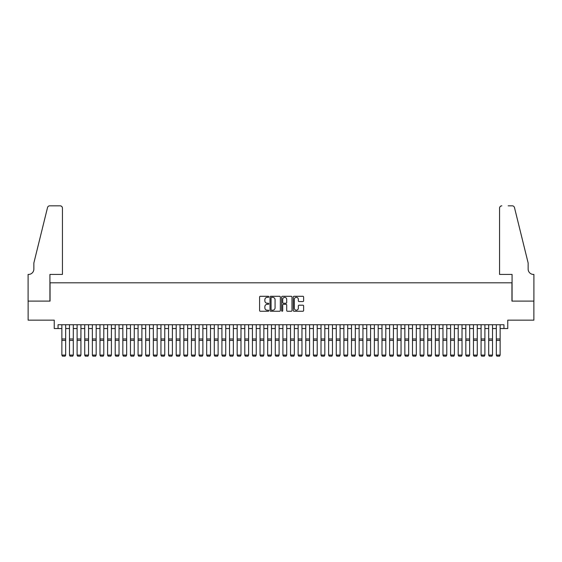 <?xml version="1.0" encoding="UTF-8"?>
<svg xmlns="http://www.w3.org/2000/svg" width="562" height="562" viewBox="0 0 562 562"><rect width="100%" height="100%" fill="white"/><g stroke="black" fill="none" stroke-linecap="round" stroke-linejoin="round"><path stroke-width="0.84" d="M268.805 296.813A0.527 0.527 0 0 0 268.285 296.293L260.332 296.293A0.745 0.745 0 0 0 259.581 297.038L259.581 310.505A0.745 0.745 0 0 0 260.332 311.257L268.285 311.257A0.527 0.527 0 0 0 268.805 310.73A0.527 0.527 0 0 0 268.285 310.21L267.252 310.21A2.396 2.396 0 0 1 264.857 307.814L264.857 306.69A2.396 2.396 0 0 1 267.252 304.295L268.285 304.295A0.527 0.527 0 0 0 268.805 303.775A0.527 0.527 0 0 0 268.285 303.248L267.252 303.248A2.396 2.396 0 0 1 264.857 300.853L264.857 299.736A2.396 2.396 0 0 1 267.252 297.34L268.285 297.34A0.527 0.527 0 0 0 268.805 296.813M302.862 301.562A0.745 0.745 0 0 0 303.613 300.818L303.613 297.038A0.745 0.745 0 0 0 302.862 296.293L294.038 296.293A0.745 0.745 0 0 0 293.287 297.038L293.287 310.505A0.745 0.745 0 0 0 294.038 311.257L302.862 311.257A0.745 0.745 0 0 0 303.613 310.505L303.613 305.939A0.745 0.745 0 0 0 302.862 305.194L299.089 305.194A0.745 0.745 0 0 0 298.338 305.939L298.338 308.208A2.002 2.002 0 0 1 296.336 310.21A2.002 2.002 0 0 1 294.333 308.208L294.333 299.342A2.002 2.002 0 0 1 296.336 297.34A2.002 2.002 0 0 1 298.338 299.342L298.338 300.818A0.745 0.745 0 0 0 299.089 301.562L302.862 301.562M58.055 328.545L58.055 324.731L503.945 324.731L503.945 328.545L507.753 328.545L507.753 320.157L533.865 320.157L533.865 301.106L511.947 301.106L511.947 282.812L50.053 282.812L50.053 301.106L28.135 301.106L28.135 320.157L54.247 320.157L54.247 328.545L61.869 328.545M280.347 297.038A0.745 0.745 0 0 0 279.595 296.293L270.772 296.293A0.745 0.745 0 0 0 270.02 297.038L270.02 310.505A0.745 0.745 0 0 0 270.772 311.257L279.595 311.257A0.745 0.745 0 0 0 280.347 310.505L280.347 297.038M282.405 296.293L291.228 296.293A0.745 0.745 0 0 1 291.98 297.038L291.98 310.505A0.745 0.745 0 0 1 291.228 311.257L287.456 311.257A0.745 0.745 0 0 1 286.704 310.505L286.704 305.047A0.745 0.745 0 0 0 285.96 304.295L283.452 304.295A0.745 0.745 0 0 0 282.7 305.047L282.7 310.73A0.527 0.527 0 0 1 282.18 311.257A0.527 0.527 0 0 1 281.653 310.73L281.653 297.038A0.745 0.745 0 0 1 282.405 296.293M65.677 328.545L69.491 328.545M73.299 328.545L77.106 328.545M80.921 328.545L84.729 328.545M88.543 328.545L92.351 328.545M96.165 328.545L99.973 328.545M103.787 328.545L107.595 328.545M111.409 328.545L115.217 328.545M119.032 328.545L122.839 328.545M126.654 328.545L130.461 328.545M134.276 328.545L138.083 328.545M141.898 328.545L145.706 328.545M149.52 328.545L153.328 328.545M157.142 328.545L160.95 328.545M164.764 328.545L168.572 328.545M172.386 328.545L176.194 328.545M180.009 328.545L183.816 328.545M187.631 328.545L191.438 328.545M195.253 328.545L199.06 328.545M202.875 328.545L206.683 328.545M210.497 328.545L214.305 328.545M218.119 328.545L221.927 328.545M225.741 328.545L229.549 328.545M233.363 328.545L237.171 328.545M240.986 328.545L244.793 328.545M248.608 328.545L252.415 328.545M256.23 328.545L260.037 328.545M263.852 328.545L267.66 328.545M271.474 328.545L275.282 328.545M279.096 328.545L282.904 328.545M286.718 328.545L290.526 328.545M294.34 328.545L298.148 328.545M301.963 328.545L305.77 328.545M309.585 328.545L313.392 328.545M317.207 328.545L321.014 328.545M324.829 328.545L328.637 328.545M332.451 328.545L336.259 328.545M340.073 328.545L343.881 328.545M347.695 328.545L351.503 328.545M355.317 328.545L359.125 328.545M362.94 328.545L366.747 328.545M370.562 328.545L374.369 328.545M378.184 328.545L381.991 328.545M385.806 328.545L389.614 328.545M393.428 328.545L397.236 328.545M401.05 328.545L404.858 328.545M408.672 328.545L412.48 328.545M416.294 328.545L420.102 328.545M423.917 328.545L427.724 328.545M431.539 328.545L435.346 328.545M439.161 328.545L442.968 328.545M446.783 328.545L450.591 328.545M454.405 328.545L458.213 328.545M462.027 328.545L465.835 328.545M469.649 328.545L473.457 328.545M477.271 328.545L481.079 328.545M484.894 328.545L488.701 328.545M492.509 328.545L496.323 328.545M500.131 328.545L503.945 328.545M271.594 297.34A0.527 0.527 0 0 0 271.067 297.86L271.067 309.683A0.527 0.527 0 0 0 271.594 310.21L272.675 310.21A2.396 2.396 0 0 0 275.071 307.814L275.071 299.736A2.396 2.396 0 0 0 272.675 297.34L271.594 297.34M286.704 299.377A2.002 2.002 0 0 0 284.702 297.375A2.002 2.002 0 0 0 282.7 299.377L282.7 302.504A0.745 0.745 0 0 0 283.452 303.248L285.96 303.248A0.745 0.745 0 0 0 286.704 302.504L286.704 299.377M65.677 324.731L65.677 355.226L65.108 356.175L62.438 356.118L65.108 356.175M62.438 356.175L61.869 355.086L65.677 355.086L65.108 356.118M61.869 324.731L61.869 355.086L62.438 356.118M62.438 274.425L62.438 208.116A2.283 2.283 0 0 0 60.148 205.825L49.744 205.825A2.283 2.283 0 0 0 47.524 207.568L33.853 262.995L33.853 269.093A5.332 5.332 0 0 1 28.522 274.425L28.1 274.425L28.1 301.106L49.934 301.106L49.934 274.425L62.438 274.425L62.438 208.116C62.291 206.739 61.532 205.973 60.148 205.825L53.826 205.825M47.524 207.568C48.107 206.317 48.107 206.317 47.524 207.568C48.107 206.317 48.107 206.317 47.524 207.568M33.853 269.093A5.332 5.332 0 0 1 28.522 274.425M499.562 274.425L499.562 208.116L499.562 274.425L512.066 274.425L512.066 301.106L533.9 301.106L533.9 274.425L533.478 274.425A5.332 5.332 0 0 1 528.147 269.093A5.332 5.332 0 0 0 533.478 274.425M523.953 246.001L514.476 207.568L528.147 262.995L528.147 269.093M508.174 205.825L512.256 205.825A2.283 2.283 0 0 1 514.476 207.568C513.893 206.317 513.893 206.317 514.476 207.568C513.893 206.317 513.893 206.317 514.476 207.568M501.852 205.825A2.283 2.283 0 0 0 499.562 208.116C499.709 206.739 500.468 205.973 501.852 205.825M69.491 355.226L70.06 356.175L69.491 355.086L73.299 355.086L72.73 356.175L70.06 356.118L72.73 356.175M77.106 355.226L77.682 356.175L77.106 355.086L80.921 355.086L80.352 356.175L77.682 356.118L80.352 356.175M84.729 355.226L85.305 356.175L84.729 355.086L88.543 355.086L87.974 356.175L85.305 356.118L87.974 356.175M92.351 355.226L92.927 356.175L92.351 355.086L96.165 355.086L95.596 356.175L92.927 356.118L95.596 356.175M73.299 324.731L73.299 355.086L72.73 356.118M69.491 324.731L69.491 355.086L70.06 356.118M80.921 324.731L80.921 355.086L80.352 356.118M77.106 324.731L77.106 355.086L77.682 356.118M88.543 324.731L88.543 355.086L87.974 356.118M84.729 324.731L84.729 355.086L85.305 356.118M96.165 324.731L96.165 355.086L95.596 356.118M92.351 324.731L92.351 355.086L92.927 356.118M99.973 355.226L100.549 356.175L99.973 355.086L103.787 355.086L103.218 356.175L100.549 356.118L103.218 356.175M103.787 324.731L103.787 355.086L103.218 356.118M99.973 324.731L99.973 355.086L100.549 356.118M107.595 355.226L108.171 356.175L107.595 355.086L111.409 355.086L110.84 356.175L108.171 356.118L110.84 356.175M111.409 324.731L111.409 355.086L110.84 356.118M107.595 324.731L107.595 355.086L108.171 356.118M115.217 355.226L115.793 356.175L115.217 355.086L119.032 355.086L118.463 356.175L115.793 356.118L118.463 356.175M119.032 324.731L119.032 355.086L118.463 356.118M115.217 324.731L115.217 355.086L115.793 356.118M122.839 355.226L123.415 356.175L122.839 355.086L126.654 355.086L126.085 356.175L123.415 356.118L126.085 356.175M126.654 324.731L126.654 355.086L126.085 356.118M122.839 324.731L122.839 355.086L123.415 356.118M130.461 355.226L131.037 356.175L130.461 355.086L134.276 355.086L133.707 356.175L131.037 356.118L133.707 356.175M134.276 324.731L134.276 355.086L133.707 356.118M130.461 324.731L130.461 355.086L131.037 356.118M138.083 355.226L138.659 356.175L138.083 355.086L141.898 355.086L141.329 356.175L138.659 356.118L141.329 356.175M141.898 324.731L141.898 355.086L141.329 356.118M138.083 324.731L138.083 355.086L138.659 356.118M145.706 355.226L146.282 356.175L145.706 355.086L149.52 355.086L148.951 356.175L146.282 356.118L148.951 356.175M149.52 324.731L149.52 355.086L148.951 356.118M145.706 324.731L145.706 355.086L146.282 356.118M153.328 355.226L153.904 356.175L153.328 355.086L157.142 355.086L156.573 356.175L153.904 356.118L156.573 356.175M157.142 324.731L157.142 355.086L156.573 356.118M153.328 324.731L153.328 355.086L153.904 356.118M160.95 355.226L161.526 356.175L160.95 355.086L164.764 355.086L164.195 356.175L161.526 356.118L164.195 356.175M164.764 324.731L164.764 355.086L164.195 356.118M160.95 324.731L160.95 355.086L161.526 356.118M168.572 355.226L169.148 356.175L168.572 355.086L172.386 355.086L171.817 356.175L169.148 356.118L171.817 356.175M172.386 324.731L172.386 355.086L171.817 356.118M168.572 324.731L168.572 355.086L169.148 356.118M176.194 355.226L176.77 356.175L176.194 355.086L180.009 355.086L179.433 356.175L176.77 356.118L179.433 356.175M180.009 324.731L180.009 355.086L179.433 356.118M176.194 324.731L176.194 355.086L176.77 356.118M183.816 355.226L184.392 356.175L183.816 355.086L187.631 355.086L187.055 356.175L184.392 356.118L187.055 356.175M187.631 324.731L187.631 355.086L187.055 356.118M183.816 324.731L183.816 355.086L184.392 356.118M191.438 355.226L192.014 356.175L191.438 355.086L195.253 355.086L194.677 356.175L192.014 356.118L194.677 356.175M195.253 324.731L195.253 355.086L194.677 356.118M191.438 324.731L191.438 355.086L192.014 356.118M199.06 355.226L199.636 356.175L199.06 355.086L202.875 355.086L202.299 356.175L199.636 356.118L202.299 356.175M202.875 324.731L202.875 355.086L202.299 356.118M199.06 324.731L199.06 355.086L199.636 356.118M206.683 355.226L207.259 356.175L206.683 355.086L210.497 355.086L209.921 356.175L207.259 356.118L209.921 356.175M210.497 324.731L210.497 355.086L209.921 356.118M206.683 324.731L206.683 355.086L207.259 356.118M214.305 355.226L214.881 356.175L214.305 355.086L218.119 355.086L217.543 356.175L214.881 356.118L217.543 356.175M218.119 324.731L218.119 355.086L217.543 356.118M214.305 324.731L214.305 355.086L214.881 356.118M221.927 355.226L222.503 356.175L221.927 355.086L225.741 355.086L225.165 356.175L222.503 356.118L225.165 356.175M225.741 324.731L225.741 355.086L225.165 356.118M221.927 324.731L221.927 355.086L222.503 356.118M229.549 355.226L230.125 356.175L229.549 355.086L233.363 355.086L232.787 356.175L230.125 356.118L232.787 356.175M233.363 324.731L233.363 355.086L232.787 356.118M229.549 324.731L229.549 355.086L230.125 356.118M237.171 355.226L237.747 356.175L237.171 355.086L240.986 355.086L240.41 356.175L237.747 356.118L240.41 356.175M240.986 324.731L240.986 355.086L240.41 356.118M237.171 324.731L237.171 355.086L237.747 356.118M244.793 355.226L245.369 356.175L244.793 355.086L248.608 355.086L248.032 356.175L245.369 356.118L248.032 356.175M248.608 324.731L248.608 355.086L248.032 356.118M244.793 324.731L244.793 355.086L245.369 356.118M252.415 355.226L252.991 356.175L252.415 355.086L256.23 355.086L255.654 356.175L252.991 356.118L255.654 356.175M260.037 355.226L260.613 356.175L260.037 355.086L263.852 355.086L263.276 356.175L260.613 356.118L263.276 356.175M267.66 355.226L268.236 356.175L267.66 355.086L271.474 355.086L270.898 356.175L268.236 356.118L270.898 356.175M256.23 324.731L256.23 355.086L255.654 356.118M252.415 324.731L252.415 355.086L252.991 356.118M263.852 324.731L263.852 355.086L263.276 356.118M260.037 324.731L260.037 355.086L260.613 356.118M271.474 324.731L271.474 355.086L270.898 356.118M267.66 324.731L267.66 355.086L268.236 356.118M275.282 355.226L275.858 356.175L275.282 355.086L279.096 355.086L278.52 356.175L275.858 356.118L278.52 356.175M279.096 324.731L279.096 355.086L278.52 356.118M275.282 324.731L275.282 355.086L275.858 356.118M282.904 355.226L283.48 356.175L282.904 355.086L286.718 355.086L286.142 356.175L283.48 356.118L286.142 356.175M286.718 324.731L286.718 355.086L286.142 356.118M282.904 324.731L282.904 355.086L283.48 356.118M290.526 355.226L291.102 356.175L290.526 355.086L294.34 355.086L293.764 356.175L291.102 356.118L293.764 356.175M294.34 324.731L294.34 355.086L293.764 356.118M290.526 324.731L290.526 355.086L291.102 356.118M298.148 355.226L298.724 356.175L298.148 355.086L301.963 355.086L301.387 356.175L298.724 356.118L301.387 356.175M301.963 324.731L301.963 355.086L301.387 356.118M298.148 324.731L298.148 355.086L298.724 356.118M305.77 355.226L306.346 356.175L305.77 355.086L309.585 355.086L309.009 356.175L306.346 356.118L309.009 356.175M309.585 324.731L309.585 355.086L309.009 356.118M305.77 324.731L305.77 355.086L306.346 356.118M313.392 355.226L313.968 356.175L313.392 355.086L317.207 355.086L316.631 356.175L313.968 356.118L316.631 356.175M317.207 324.731L317.207 355.086L316.631 356.118M313.392 324.731L313.392 355.086L313.968 356.118M321.014 355.226L321.59 356.175L321.014 355.086L324.829 355.086L324.253 356.175L321.59 356.118L324.253 356.175M324.829 324.731L324.829 355.086L324.253 356.118M321.014 324.731L321.014 355.086L321.59 356.118M328.637 355.226L329.213 356.175L328.637 355.086L332.451 355.086L331.875 356.175L329.213 356.118L331.875 356.175M332.451 324.731L332.451 355.086L331.875 356.118M328.637 324.731L328.637 355.086L329.213 356.118M336.259 355.226L336.835 356.175L336.259 355.086L340.073 355.086L339.497 356.175L336.835 356.118L339.497 356.175M340.073 324.731L340.073 355.086L339.497 356.118M336.259 324.731L336.259 355.086L336.835 356.118M343.881 355.226L344.457 356.175L343.881 355.086L347.695 355.086L347.119 356.175L344.457 356.118L347.119 356.175M347.695 324.731L347.695 355.086L347.119 356.118M343.881 324.731L343.881 355.086L344.457 356.118M351.503 355.226L352.079 356.175L351.503 355.086L355.317 355.086L354.741 356.175L352.079 356.118L354.741 356.175M355.317 324.731L355.317 355.086L354.741 356.118M351.503 324.731L351.503 355.086L352.079 356.118M359.125 355.226L359.701 356.175L359.125 355.086L362.94 355.086L362.364 356.175L359.701 356.118L362.364 356.175M362.94 324.731L362.94 355.086L362.364 356.118M359.125 324.731L359.125 355.086L359.701 356.118M366.747 355.226L367.323 356.175L366.747 355.086L370.562 355.086L369.986 356.175L367.323 356.118L369.986 356.175M370.562 324.731L370.562 355.086L369.986 356.118M366.747 324.731L366.747 355.086L367.323 356.118M374.369 355.226L374.945 356.175L374.369 355.086L378.184 355.086L377.608 356.175L374.945 356.118L377.608 356.175M378.184 324.731L378.184 355.086L377.608 356.118M374.369 324.731L374.369 355.086L374.945 356.118M381.991 355.226L382.567 356.175L381.991 355.086L385.806 355.086L385.23 356.175L382.567 356.118L385.23 356.175M385.806 324.731L385.806 355.086L385.23 356.118M381.991 324.731L381.991 355.086L382.567 356.118M389.614 355.226L390.183 356.175L389.614 355.086L393.428 355.086L392.852 356.175L390.183 356.118L392.852 356.175M393.428 324.731L393.428 355.086L392.852 356.118M389.614 324.731L389.614 355.086L390.183 356.118M397.236 355.226L397.805 356.175L397.236 355.086L401.05 355.086L400.474 356.175L397.805 356.118L400.474 356.175M401.05 324.731L401.05 355.086L400.474 356.118M397.236 324.731L397.236 355.086L397.805 356.118M404.858 355.226L405.427 356.175L404.858 355.086L408.672 355.086L408.096 356.175L405.427 356.118L408.096 356.175M408.672 324.731L408.672 355.086L408.096 356.118M404.858 324.731L404.858 355.086L405.427 356.118M412.48 355.226L413.049 356.175L412.48 355.086L416.294 355.086L415.718 356.175L413.049 356.118L415.718 356.175M416.294 324.731L416.294 355.086L415.718 356.118M412.48 324.731L412.48 355.086L413.049 356.118M420.102 355.226L420.671 356.175L420.102 355.086L423.917 355.086L423.341 356.175L420.671 356.118L423.341 356.175M423.917 324.731L423.917 355.086L423.341 356.118M420.102 324.731L420.102 355.086L420.671 356.118M427.724 355.226L428.293 356.175L427.724 355.086L431.539 355.086L430.963 356.175L428.293 356.118L430.963 356.175M431.539 324.731L431.539 355.086L430.963 356.118M427.724 324.731L427.724 355.086L428.293 356.118M435.346 355.226L435.915 356.175L435.346 355.086L439.161 355.086L438.585 356.175L435.915 356.118L438.585 356.175M439.161 324.731L439.161 355.086L438.585 356.118M435.346 324.731L435.346 355.086L435.915 356.118M442.968 355.226L443.537 356.175L442.968 355.086L446.783 355.086L446.207 356.175L443.537 356.118L446.207 356.175M446.783 324.731L446.783 355.086L446.207 356.118M442.968 324.731L442.968 355.086L443.537 356.118M450.591 355.226L451.16 356.175L450.591 355.086L454.405 355.086L453.829 356.175L451.16 356.118L453.829 356.175M454.405 324.731L454.405 355.086L453.829 356.118M450.591 324.731L450.591 355.086L451.16 356.118M458.213 355.226L458.782 356.175L458.213 355.086L462.027 355.086L461.451 356.175L458.782 356.118L461.451 356.175M462.027 324.731L462.027 355.086L461.451 356.118M458.213 324.731L458.213 355.086L458.782 356.118M465.835 355.226L466.404 356.175L465.835 355.086L469.649 355.086L469.073 356.175L466.404 356.118L469.073 356.175M469.649 324.731L469.649 355.086L469.073 356.118M465.835 324.731L465.835 355.086L466.404 356.118M473.457 355.226L474.026 356.175L473.457 355.086L477.271 355.086L476.695 356.175L474.026 356.118L476.695 356.175M477.271 324.731L477.271 355.086L476.695 356.118M473.457 324.731L473.457 355.086L474.026 356.118M481.079 355.226L481.648 356.175L481.079 355.086L484.894 355.086L484.318 356.175L481.648 356.118L484.318 356.175M484.894 324.731L484.894 355.086L484.318 356.118M481.079 324.731L481.079 355.086L481.648 356.118M488.701 355.226L489.27 356.175L488.701 355.086L492.509 355.086L491.94 356.175L489.27 356.118L491.94 356.175M492.509 324.731L492.509 355.086L491.94 356.118M488.701 324.731L488.701 355.086L489.27 356.118M496.323 355.226L496.892 356.175L496.323 355.086L500.131 355.086L499.562 356.175L496.892 356.118L499.562 356.175M500.131 324.731L500.131 355.086L499.562 356.118M496.323 324.731L496.323 355.086L496.892 356.118M65.677 338.963L61.869 338.963M65.677 340.403L61.869 340.403M73.299 338.963L69.491 338.963M73.299 340.403L69.491 340.403M80.921 338.963L77.106 338.963M80.921 340.403L77.106 340.403M88.543 338.963L84.729 338.963M88.543 340.403L84.729 340.403M96.165 338.963L92.351 338.963M96.165 340.403L92.351 340.403M103.787 338.963L99.973 338.963M103.787 340.403L99.973 340.403M111.409 338.963L107.595 338.963M111.409 340.403L107.595 340.403M119.032 338.963L115.217 338.963M119.032 340.403L115.217 340.403M126.654 338.963L122.839 338.963M126.654 340.403L122.839 340.403M134.276 338.963L130.461 338.963M134.276 340.403L130.461 340.403M141.898 338.963L138.083 338.963M141.898 340.403L138.083 340.403M149.52 338.963L145.706 338.963M149.52 340.403L145.706 340.403M157.142 338.963L153.328 338.963M157.142 340.403L153.328 340.403M164.764 338.963L160.95 338.963M164.764 340.403L160.95 340.403M172.386 338.963L168.572 338.963M172.386 340.403L168.572 340.403M180.009 338.963L176.194 338.963M180.009 340.403L176.194 340.403M187.631 338.963L183.816 338.963M187.631 340.403L183.816 340.403M195.253 338.963L191.438 338.963M195.253 340.403L191.438 340.403M202.875 338.963L199.06 338.963M202.875 340.403L199.06 340.403M210.497 338.963L206.683 338.963M210.497 340.403L206.683 340.403M218.119 338.963L214.305 338.963M218.119 340.403L214.305 340.403M225.741 338.963L221.927 338.963M225.741 340.403L221.927 340.403M233.363 338.963L229.549 338.963M233.363 340.403L229.549 340.403M240.986 338.963L237.171 338.963M240.986 340.403L237.171 340.403M248.608 338.963L244.793 338.963M248.608 340.403L244.793 340.403M256.23 338.963L252.415 338.963M256.23 340.403L252.415 340.403M263.852 338.963L260.037 338.963M263.852 340.403L260.037 340.403M271.474 338.963L267.66 338.963M271.474 340.403L267.66 340.403M279.096 338.963L275.282 338.963M279.096 340.403L275.282 340.403M286.718 338.963L282.904 338.963M286.718 340.403L282.904 340.403M294.34 338.963L290.526 338.963M294.34 340.403L290.526 340.403M301.963 338.963L298.148 338.963M301.963 340.403L298.148 340.403M309.585 338.963L305.77 338.963M309.585 340.403L305.77 340.403M317.207 338.963L313.392 338.963M317.207 340.403L313.392 340.403M324.829 338.963L321.014 338.963M324.829 340.403L321.014 340.403M332.451 338.963L328.637 338.963M332.451 340.403L328.637 340.403M340.073 338.963L336.259 338.963M340.073 340.403L336.259 340.403M347.695 338.963L343.881 338.963M347.695 340.403L343.881 340.403M355.317 338.963L351.503 338.963M355.317 340.403L351.503 340.403M362.94 338.963L359.125 338.963M362.94 340.403L359.125 340.403M370.562 338.963L366.747 338.963M370.562 340.403L366.747 340.403M378.184 338.963L374.369 338.963M378.184 340.403L374.369 340.403M385.806 338.963L381.991 338.963M385.806 340.403L381.991 340.403M393.428 338.963L389.614 338.963M393.428 340.403L389.614 340.403M401.05 338.963L397.236 338.963M401.05 340.403L397.236 340.403M408.672 338.963L404.858 338.963M408.672 340.403L404.858 340.403M416.294 338.963L412.48 338.963M416.294 340.403L412.48 340.403M423.917 338.963L420.102 338.963M423.917 340.403L420.102 340.403M431.539 338.963L427.724 338.963M431.539 340.403L427.724 340.403M439.161 338.963L435.346 338.963M439.161 340.403L435.346 340.403M446.783 338.963L442.968 338.963M446.783 340.403L442.968 340.403M454.405 338.963L450.591 338.963M454.405 340.403L450.591 340.403M462.027 338.963L458.213 338.963M462.027 340.403L458.213 340.403M469.649 338.963L465.835 338.963M469.649 340.403L465.835 340.403M477.271 338.963L473.457 338.963M477.271 340.403L473.457 340.403M484.894 338.963L481.079 338.963M484.894 340.403L481.079 340.403M492.509 338.963L488.701 338.963M492.509 340.403L488.701 340.403M500.131 338.963L496.323 338.963M500.131 340.403L496.323 340.403"/></g></svg>
